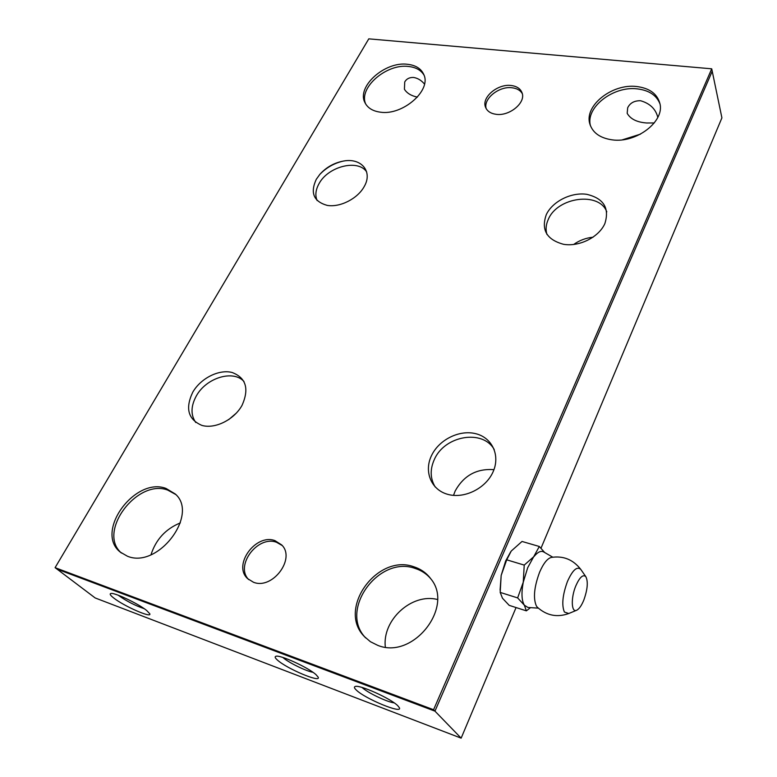 <?xml version="1.0" encoding="UTF-8"?>
<svg xmlns="http://www.w3.org/2000/svg" width="777" height="777" viewBox="0 0 777 777"><rect width="100%" height="100%" fill="white"/><g stroke="black" fill="none" stroke-linecap="round" stroke-linejoin="round"><path stroke-width="1.17" d="M417.404 97.115C411.276 95.862 406.944 93.24 404.419 89.258L404.73 81.935C406.575 78.788 409.537 77.292 413.636 77.467C417.725 78.137 421.338 80.332 424.485 84.052M408.537 66.472C415.889 67.288 421.056 70.183 424.028 75.165C421.056 70.183 415.889 67.288 408.537 66.472C386.334 63.423 358.051 88.122 365.782 104.147C358.051 88.122 386.334 63.423 408.537 66.472M654.263 122.951L646.707 122.989C636.985 122.28 630.477 119.066 627.185 113.335L627.68 107.789C630.03 102.962 634.333 100.612 640.578 100.738C649.679 103.36 655.361 108.654 657.614 116.628L657.789 117.414M637.315 88.879C649.086 90.307 656.633 95.309 659.974 103.885C656.633 95.309 649.086 90.307 637.315 88.879C613.014 85.761 584.994 107.809 590.53 125.942C584.994 107.809 613.014 85.761 637.315 88.879M167.745 490.102L175.796 494.541L167.745 490.102C137.306 478.331 96.775 532.138 121.455 553.049C96.775 532.138 137.306 478.331 167.745 490.102M415.365 568.521C421.513 570.503 426.651 573.902 430.759 578.739C426.651 573.902 421.513 570.503 415.365 568.521C379.069 554.797 338.345 610.178 365.714 637.946C338.345 610.178 379.069 554.797 415.365 568.521M511.975 87.762C516.919 88.345 520.367 90.317 522.309 93.696C520.367 90.317 516.919 88.345 511.975 87.762C498.98 85.965 483.012 98.864 486.208 108.663C483.012 98.864 498.98 85.965 511.975 87.762M276.593 542.317L282.197 545.512L276.593 542.317C257.847 534.994 234.635 565.646 248.718 579.623C234.635 565.646 257.847 534.994 276.593 542.317M317.103 200.544C314.976 195.386 315.627 189.743 319.075 183.595C328.215 166.356 358.139 158.838 366.657 171.911M593.055 237.208C585.926 237.927 579.438 240.365 573.611 244.502M546.95 234.46C545.464 229.545 545.94 224.466 548.377 219.211C557.604 196.999 599.349 191.395 606.798 211.868M236.393 413.063L228.652 419.667M195.755 422.494C190.608 415.005 190.792 406.167 196.309 395.979C206.158 377.816 233.197 369.483 243.988 381.497M493.949 469.667C476.699 468.385 463.772 475.505 455.167 491.006L453.515 495.376M435.256 487.033L435.042 486.703C430.167 478.379 429.924 469.318 434.333 459.518C444.57 435.547 482.867 428.875 494.24 449.572M312.995 672.328C305.924 671.114 288.257 662.412 282.896 657.507L282.828 657.449M316.19 674.824L318.172 677.185C321.338 683.274 286.917 668.764 277.506 660.139C275.165 658.09 274.582 656.827 275.738 656.351C279.234 654.215 308.683 667.637 316.19 674.824M394.221 702.894C386.956 702 367.327 692.579 362.033 687.451M397.873 705.827L399.349 707.701C403.04 714.481 365.083 698.814 356.284 690.034C354.331 688.199 353.914 687.043 355.031 686.567C358.789 684.119 391.016 698.572 397.873 705.827M144.211 608.682C135.179 605.604 126.651 601.204 118.619 595.512L118.259 595.231M146.649 610.479L149.796 613.781C152.069 618.541 123.912 606.167 113.675 597.96C110.489 595.473 109.499 594.007 110.693 593.55C113.646 591.987 138.18 603.525 146.649 610.479M319.522 174.738C326 167.832 333.848 163.296 343.075 161.13C333.848 163.296 326 167.832 319.522 174.738M437.432 599.494C411.897 592.87 381.954 619.978 385.353 647.134M180.342 522.892C165.637 528.933 155.856 539.559 151 554.739M640.51 134.139L622.523 139.782M711.722 68.813L368.784 38.85L55.089 567.657L433.576 709.722L711.722 68.813L712.227 71.251L434.955 711.149L57.08 569.162L434.955 711.149L712.227 71.251L721.911 117.871L541.006 548.203M516.054 607.556L461.149 738.15L95.173 597.95L55.089 567.657M433.576 709.722L461.149 738.15M407.527 64.287C415.685 65.21 421.105 68.609 423.766 74.485C431.798 90.326 402.603 115.822 380.264 112.16C372.737 111.121 367.647 107.974 364.986 102.71C356.216 86.801 384.868 61.169 407.527 64.287M636.664 86.519C649.475 88.131 657.216 93.774 659.887 103.467C664.908 121.513 636.023 143.56 611.955 139.821C600.077 138.044 592.725 132.809 589.898 124.097C583.818 105.915 612.072 83.372 636.664 86.519M166.016 488.432L175.262 493.987C199.194 514.393 158.013 569.162 127.418 556.215L120.25 552.088C94.289 531.818 135.062 476.495 166.016 488.432M414.034 566.851C420.959 569.085 426.554 573.076 430.827 578.836C454.506 606.992 412.975 660.12 377.661 645.318L370.406 641.705L364.335 636.528C336.742 608.789 377.593 553.078 414.034 566.851M511.111 85.499C516.822 86.208 520.473 88.656 522.066 92.861C526.058 102.613 509.508 116.375 496.163 114.316C490.695 113.568 487.16 111.218 485.547 107.265C481.274 97.494 497.63 83.625 511.111 85.499M275.009 540.666L281.692 544.93C295.979 558.537 272.436 590.064 253.448 582.235L247.63 578.642C232.43 565.132 255.808 533.177 275.009 540.666M316.297 179.293L319.949 174.233C326.379 167.172 334.256 162.781 343.56 161.043C361.315 157.634 373.077 171.591 364.16 186.645C357.537 198.737 339.986 207.624 327.185 205.39C313.636 201.525 310.013 192.822 316.297 179.293M546.309 214.607C552.496 201.428 571.182 192.026 586.703 194.308C603.661 198.329 609.722 208.09 604.865 223.591C598.902 237.208 579.253 247.028 563.539 244.299C546.678 239.704 540.938 229.807 546.309 214.607M192.764 392.191C200.777 378.244 218.968 369.085 232.051 372.465C246.047 377.797 249.388 388.733 242.074 405.293C234.159 419.726 215.074 429.263 201.903 425.407C188.102 419.463 185.062 408.391 192.764 392.191M431.507 455.604C439.005 439.656 459.45 429.516 475.747 433.692C492.152 437.645 500.553 455.439 493.026 471.94C485.742 488.5 464.151 499.125 447.649 494.318C431.041 489.753 423.776 471.474 431.507 455.604M581.089 569.842L580.778 569.395C577.02 566.025 572.562 570.075 567.424 581.536C562.538 595.036 561.538 605.205 564.403 612.033L568.754 613.519M575.776 585.955C570.745 597.931 571.318 612.917 576.592 610.285C579.108 609.09 581.526 605.662 583.848 599.999C587.606 589.325 588.267 581.536 585.819 576.641C582.993 574.135 579.642 577.233 575.776 585.955M585.819 576.641L580.778 569.395C573.135 559.576 563.306 555.584 551.281 557.42C547.319 558.517 543.424 563.432 539.617 572.173C534.061 587.179 533.012 598.504 536.47 606.167L537.373 607.255C546.658 615.578 557.07 617.686 568.628 613.568L576.592 610.285M544.677 552.515L539.306 546.484L527.719 567.647L523.251 582.226C521.27 592.938 521.629 600.592 524.339 605.176L527.933 607.459L538.335 608.148M543.793 552.01L543.502 551.845C540.841 550.563 537.723 552.078 534.149 556.381L524.232 565.093L523.251 582.226L517.637 597.911L524.339 605.176L526.369 610.848L530.526 607.633M526.369 610.848L509.197 605.361L502.476 598.232L500.194 592.404L501.175 575.417L506.721 559.819L511.256 551.029L522.018 541.452L539.306 546.484M510.742 551.719L505.652 560.984L501.175 575.417L500.087 590.112M500.194 592.404L517.637 597.911M506.721 559.819L524.232 565.093M485.547 107.265L485.81 107.886M364.335 636.528L365.608 637.839M120.25 552.088L120.746 552.505M589.898 124.097L590.355 125.515M364.986 102.71L365.394 103.496M552.738 557.167L543.502 551.845"/></g></svg>
